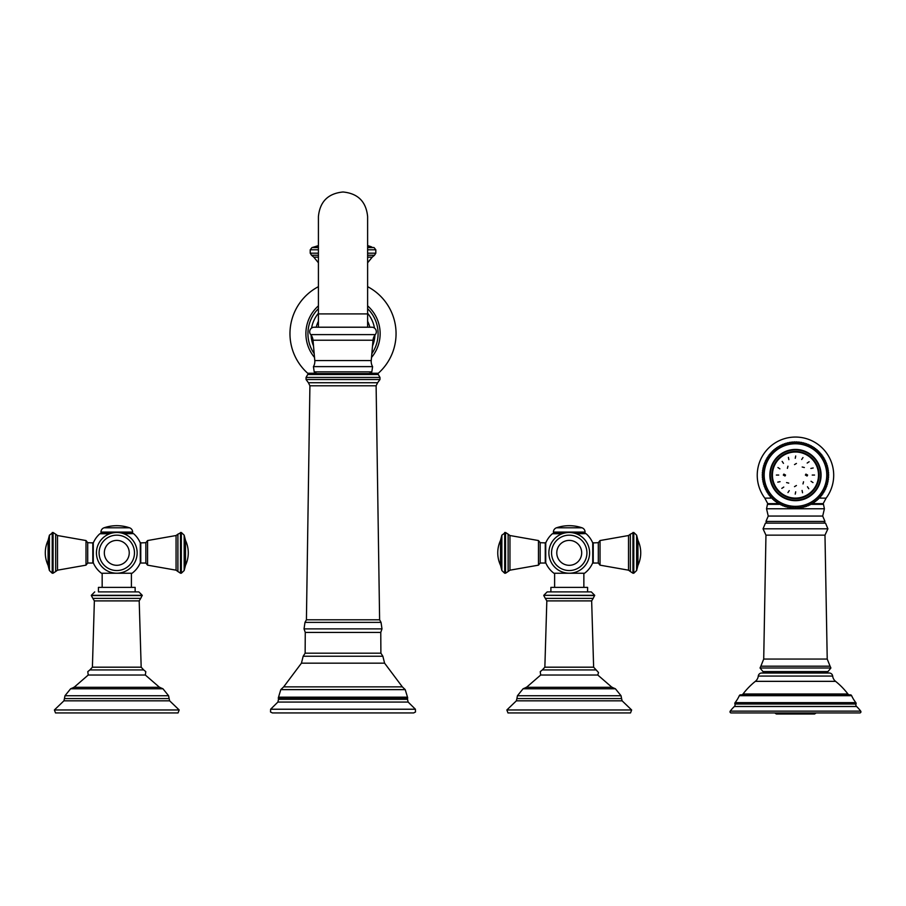 <?xml version="1.0" encoding="UTF-8"?>
<svg xmlns="http://www.w3.org/2000/svg" width="906" height="906" viewBox="0 0 906 906"><rect width="100%" height="100%" fill="white"/><g stroke="black" fill="none" stroke-linecap="round" stroke-linejoin="round"><path stroke-width="1.36" d="M306.421 619.806L309.909 385.786L376.115 385.786L379.614 619.806L306.421 619.806L304.982 622.377L304.042 628.889L305.265 632.433L305.141 653.181L303.17 656.238L301.449 663.169L384.586 663.169L402.343 686.861L283.691 686.861L301.449 663.169M306.058 377.44L307.723 374.495L378.312 374.495L379.976 377.44L306.058 377.44L306.058 379.523L308.425 382.751L377.598 382.751L376.115 385.786M415.412 709.228L270.622 709.228L270.52 711.991L272.366 712.931L413.668 712.931L415.503 711.991L415.412 709.228L408.142 702.071L407.519 699.307L278.504 699.307L277.893 702.071L408.142 702.071M318.414 286.67A53.046 53.046 0 0 0 307.7 373.249L316.035 373.249M367.621 286.67A53.046 53.046 0 0 1 378.323 373.249L369.988 373.249M371.505 357.474A37.135 37.135 0 0 0 367.621 305.854A37.135 37.135 0 0 1 371.505 357.474M318.414 305.854A37.135 37.135 0 0 0 314.529 357.474A37.135 37.135 0 0 1 318.414 305.854M318.414 313.272A31.959 31.959 0 0 0 311.551 328.085A31.959 31.959 0 0 1 318.414 313.272M311.086 335.095A31.959 31.959 0 0 0 313.51 345.945A31.959 31.959 0 0 1 311.086 335.095M372.513 345.945A31.959 31.959 0 0 0 374.937 335.095A31.959 31.959 0 0 1 372.513 345.945M374.484 328.085A31.959 31.959 0 0 0 367.621 313.272A31.959 31.959 0 0 1 374.484 328.085M314.201 371.868L371.822 371.868L372.604 366.613A10.181 10.181 90 0 1 371.234 360.565L373.012 340.214A10.181 10.181 90 0 1 375.299 334.62A4.53 4.53 0 0 0 371.811 327.213L314.223 327.213A4.53 4.53 0 0 0 310.724 334.62A10.181 10.181 -90 0 1 313.012 340.214L314.79 360.565A10.181 10.181 -90 0 1 313.431 366.613L314.201 371.868A4.53 4.53 0 0 0 317.757 373.589L368.266 373.589L317.757 373.589M371.822 371.868A4.53 4.53 0 0 1 368.266 373.589M593.226 542.671L593.226 563.034L598.311 563.034L598.311 542.671L592.739 542.932L592.739 562.762A25.504 25.504 0 0 1 584.574 573.238L553.917 573.238A25.504 25.504 0 0 1 545.74 562.762L545.74 542.932A25.504 25.504 0 0 1 552.343 533.747L562.196 533.747M589.602 552.853A20.362 20.362 0 0 0 569.24 532.49A20.362 20.362 0 0 0 548.877 552.853A20.362 20.362 0 0 0 569.24 573.215A20.362 20.362 0 0 0 589.602 552.853A20.362 20.362 0 0 0 569.24 532.49A20.362 20.362 0 0 0 548.877 552.853A20.362 20.362 0 0 0 569.24 573.215A20.362 20.362 0 0 0 589.602 552.853A20.362 20.362 0 0 0 569.24 532.49A20.362 20.362 0 0 0 548.877 552.853A20.362 20.362 0 0 0 569.24 573.215A20.362 20.362 0 0 0 589.602 552.853A20.362 20.362 0 0 1 569.24 573.215A20.362 20.362 0 0 1 548.877 552.853M575.888 533.611L585.774 533.611L576.284 533.747M552.343 533.747L562.592 533.611M554.54 533.611A1.133 1.133 0 0 1 553.407 532.479L553.407 532.082A4.53 4.53 -90 0 1 556.465 527.802A39.592 39.592 0 0 1 582.014 527.802L556.465 527.802M583.951 533.611A1.133 1.133 0 0 0 585.072 532.479L553.407 532.479M582.014 527.802A4.53 4.53 90 0 1 585.072 532.082L585.072 532.479M594.687 595.299L543.793 595.299L547.19 591.901L550.893 591.901L550.893 587.382L587.598 587.382L587.598 591.901L569.24 591.901L591.301 591.901L594.687 595.299L593.17 598.402L545.321 598.402L546.828 600.893L591.652 600.893L593.17 598.402M547.19 591.901L569.24 591.901M569.24 675.038L540.678 675.038L540.248 671.64L542.332 669.93L596.148 669.93L598.504 672.524L597.801 675.038L569.24 675.038M631.641 709.964L506.85 709.964L507.972 712.931L630.519 712.931L631.641 709.964L622.105 700.825L516.375 700.825L516.896 698.583L621.584 698.583L622.105 700.825M545.265 542.671L545.265 563.034L540.169 563.034L540.169 542.671L545.74 542.932M140.77 542.671L140.77 563.034L145.855 563.034L145.855 542.671L140.294 542.932L140.294 562.762A25.504 25.504 0 0 1 132.117 573.238L101.461 573.238A25.504 25.504 0 0 1 93.284 562.762L93.284 542.932A25.504 25.504 0 0 1 99.887 533.747L109.739 533.747M110.136 533.611L102.084 533.611A1.133 1.133 0 0 1 100.951 532.479L100.951 532.082A4.53 4.53 -90 0 1 104.02 527.802A39.592 39.592 0 0 1 129.558 527.802L104.02 527.802M123.431 533.611L131.495 533.611A1.133 1.133 0 0 0 132.627 532.479L100.951 532.479M129.558 527.802A4.53 4.53 90 0 1 132.627 532.082L132.627 532.479M137.146 552.853A20.362 20.362 0 0 0 116.783 532.49A20.362 20.362 0 0 0 96.432 552.853A20.362 20.362 0 0 0 116.783 573.215A20.362 20.362 0 0 0 137.146 552.853A20.362 20.362 0 0 0 116.783 532.49A20.362 20.362 0 0 0 96.432 552.853A20.362 20.362 0 0 0 116.783 573.215A20.362 20.362 0 0 0 137.146 552.853A20.362 20.362 0 0 0 116.783 532.49A20.362 20.362 0 0 0 96.432 552.853A20.362 20.362 0 0 1 116.783 532.49A20.362 20.362 0 0 1 137.146 552.853M98.437 591.901L116.783 591.901L98.437 591.901L98.437 587.382L135.141 587.382L135.141 591.901L116.783 591.901L138.845 591.901L142.242 595.299L140.713 598.402L92.865 598.402L91.336 595.57L142.242 595.57M145.345 675.038L88.222 675.038L74.066 687.314L70.634 688.764L162.944 688.764L159.513 687.314L145.345 675.038L145.787 671.64L143.692 669.93L89.875 669.93L87.791 671.64L88.222 675.038M179.184 709.964L54.394 709.964L55.515 712.931L178.063 712.931L179.184 709.964L169.649 700.825L63.918 700.825L64.439 698.583L169.128 698.583L169.649 700.825M92.808 542.671L92.808 563.034L87.712 563.034L87.712 542.671L93.284 542.932M769.273 494.087L769.013 495.152A33.228 33.228 0 0 0 769.205 495.412L770.304 495.435L770.1 496.511A33.228 33.228 0 0 0 770.304 496.76L771.414 496.726L771.255 497.813A33.228 33.228 0 0 0 771.482 498.051L772.58 497.949L772.478 499.047A33.228 33.228 0 0 0 772.716 499.274L773.803 499.115L773.769 500.214A33.228 33.228 0 0 0 774.018 500.429L775.094 500.214L775.117 501.324A33.228 33.228 0 0 0 775.366 501.516L776.442 501.256L776.51 502.343A33.228 33.228 0 0 0 776.782 502.536L777.835 502.207L777.971 503.306A33.228 33.228 0 0 0 778.243 503.476L779.285 503.09L779.477 504.178A33.228 33.228 0 0 0 779.76 504.336L780.768 503.906L781.017 504.982A33.228 33.228 0 0 0 781.312 505.118L782.297 504.631L782.603 505.695A33.228 33.228 0 0 0 782.909 505.82L783.871 505.288L784.222 506.329A33.228 33.228 0 0 0 784.528 506.431L785.468 505.854L785.876 506.873A33.228 33.228 0 0 0 786.182 506.964L787.088 506.329L787.552 507.326A33.228 33.228 0 0 0 787.869 507.405L788.741 506.726L789.251 507.7A33.228 33.228 0 0 0 789.568 507.756L790.406 507.032L790.972 507.983A33.228 33.228 0 0 0 791.289 508.017L792.082 507.258L792.705 508.164A33.228 33.228 0 0 0 793.022 508.198L793.769 507.394L794.437 508.266A33.228 33.228 0 0 0 794.766 508.277L795.468 507.439L796.17 508.277A33.228 33.228 0 0 0 796.499 508.266L797.167 507.394L797.914 508.198A33.228 33.228 0 0 0 798.243 508.164L798.854 507.258L799.647 508.017A33.228 33.228 0 0 0 799.964 507.983L800.53 507.032L801.368 507.756A33.228 33.228 0 0 0 801.685 507.7L802.195 506.726L803.067 507.405A33.228 33.228 0 0 0 803.384 507.326L803.848 506.329L804.755 506.964A33.228 33.228 0 0 0 805.06 506.873L805.479 505.854L806.408 506.431A33.228 33.228 0 0 0 806.714 506.329L807.076 505.288L808.039 505.82A33.228 33.228 0 0 0 808.333 505.695L808.639 504.631L809.624 505.118A33.228 33.228 0 0 0 809.919 504.982L810.168 503.906L811.176 504.336A33.228 33.228 0 0 0 811.47 504.178L811.651 503.09L812.693 503.476A33.228 33.228 0 0 0 812.965 503.306L813.101 502.207L814.154 502.536A33.228 33.228 0 0 0 814.426 502.343L814.494 501.256L815.57 501.516A33.228 33.228 0 0 0 815.819 501.324L815.842 500.214L816.929 500.429A33.228 33.228 0 0 0 817.167 500.214L817.133 499.115L818.22 499.274A33.228 33.228 0 0 0 818.458 499.047L818.367 497.949L819.454 498.051A33.228 33.228 0 0 0 819.681 497.813L819.534 496.726L820.632 496.76A33.228 33.228 0 0 0 820.836 496.511L820.632 495.435L821.731 495.412A33.228 33.228 0 0 0 821.923 495.152L821.663 494.087L822.761 494.008A33.228 33.228 0 0 0 822.942 493.747L822.625 492.694L823.713 492.558A33.228 33.228 0 0 0 823.882 492.275L823.509 491.245L824.596 491.052A33.228 33.228 0 0 0 824.743 490.769L824.313 489.761L825.389 489.512A33.228 33.228 0 0 0 825.525 489.217L825.049 488.221L826.102 487.926A33.228 33.228 0 0 0 826.227 487.621L825.694 486.658L826.736 486.296A33.228 33.228 0 0 0 826.85 485.99L826.261 485.061L827.28 484.653A33.228 33.228 0 0 0 827.371 484.336L826.736 483.442L827.744 482.966A33.228 33.228 0 0 0 827.812 482.66L827.133 481.788L828.107 481.267A33.228 33.228 0 0 0 828.163 480.95L827.45 480.123L828.39 479.557A33.228 33.228 0 0 0 828.435 479.229L827.665 478.436L828.582 477.824A33.228 33.228 0 0 0 828.605 477.507L827.801 476.749L828.684 476.092A33.228 33.228 0 0 0 828.684 475.763L827.846 475.061L828.684 474.348A33.228 33.228 0 0 0 828.684 474.031L827.801 473.362L828.605 472.615A33.228 33.228 0 0 0 828.582 472.286L827.665 471.675L828.435 470.882A33.228 33.228 0 0 0 828.39 470.565L827.45 469.988L828.163 469.161A33.228 33.228 0 0 0 828.107 468.844L827.133 468.323L827.812 467.462A33.228 33.228 0 0 0 827.744 467.145L826.736 466.681L827.371 465.775A33.228 33.228 0 0 0 827.28 465.469L826.261 465.05L826.85 464.121A33.228 33.228 0 0 0 826.736 463.815L825.694 463.453L826.227 462.49A33.228 33.228 0 0 0 826.102 462.196L825.049 461.89L825.525 460.894A33.228 33.228 0 0 0 825.389 460.61L824.313 460.361L824.743 459.342A33.228 33.228 0 0 0 824.596 459.059L823.509 458.866L823.882 457.836A33.228 33.228 0 0 0 823.713 457.553L822.625 457.428L822.942 456.375A33.228 33.228 0 0 0 822.761 456.103L821.663 456.024L821.923 454.959A33.228 33.228 0 0 0 821.731 454.699L820.632 454.687L820.836 453.6A33.228 33.228 0 0 0 820.632 453.351L819.534 453.396L819.681 452.298A33.228 33.228 0 0 0 819.454 452.071L818.367 452.162L818.458 451.063A33.228 33.228 0 0 0 818.22 450.848L817.133 450.995L817.167 449.897A33.228 33.228 0 0 0 816.929 449.682L815.842 449.897L815.819 448.798A33.228 33.228 0 0 0 815.57 448.595L814.494 448.866L814.426 447.768A33.228 33.228 0 0 0 814.154 447.587L813.101 447.904L812.965 446.817A33.228 33.228 0 0 0 812.693 446.647L811.651 447.02L811.47 445.933A33.228 33.228 0 0 0 811.176 445.775L810.168 446.205L809.919 445.14A33.228 33.228 0 0 0 809.624 444.993L808.639 445.48L808.333 444.427A33.228 33.228 0 0 0 808.039 444.302L807.076 444.835L806.714 443.793A33.228 33.228 0 0 0 806.408 443.68L805.479 444.268L805.06 443.249A33.228 33.228 0 0 0 804.755 443.147L803.848 443.781L803.384 442.785A33.228 33.228 0 0 0 803.067 442.706L802.195 443.385L801.685 442.411A33.228 33.228 0 0 0 801.368 442.355L800.53 443.079L799.964 442.139A33.228 33.228 0 0 0 799.647 442.094L798.854 442.864L798.243 441.947A33.228 33.228 0 0 0 797.914 441.924L797.167 442.728L796.499 441.845A33.228 33.228 0 0 0 796.17 441.834L795.468 442.683L794.766 441.834A33.228 33.228 0 0 0 794.437 441.845L793.769 442.728L793.022 441.924A33.228 33.228 0 0 0 792.705 441.947L792.082 442.864L791.289 442.094A33.228 33.228 0 0 0 790.972 442.139L790.406 443.079L789.568 442.355A33.228 33.228 0 0 0 789.251 442.411L788.741 443.385L787.869 442.706A33.228 33.228 0 0 0 787.552 442.785L787.088 443.781L786.182 443.147A33.228 33.228 0 0 0 785.876 443.249L785.468 444.268L784.528 443.68A33.228 33.228 0 0 0 784.222 443.793L783.871 444.835L782.909 444.302A33.228 33.228 0 0 0 782.603 444.427L782.297 445.48L781.312 444.993A33.228 33.228 0 0 0 781.017 445.14L780.768 446.205L779.76 445.775A33.228 33.228 0 0 0 779.477 445.933L779.285 447.02L778.243 446.647A33.228 33.228 0 0 0 777.971 446.817L777.835 447.904L776.782 447.587A33.228 33.228 0 0 0 776.51 447.768L776.442 448.866L775.366 448.595A33.228 33.228 0 0 0 775.117 448.798L775.094 449.897L774.018 449.682A33.228 33.228 0 0 0 773.769 449.897L773.803 450.995L772.716 450.848A33.228 33.228 0 0 0 772.478 451.063L772.58 452.162L771.482 452.071A33.228 33.228 0 0 0 771.255 452.298L771.414 453.396L770.304 453.351A33.228 33.228 0 0 0 770.1 453.6L770.304 454.687L769.205 454.699A33.228 33.228 0 0 0 769.013 454.959L769.273 456.024L768.175 456.103A33.228 33.228 0 0 0 767.994 456.375L768.311 457.428L767.223 457.553A33.228 33.228 0 0 0 767.054 457.836L767.427 458.866L766.351 459.059A33.228 33.228 0 0 0 766.193 459.342L766.623 460.361L765.547 460.61A33.228 33.228 0 0 0 765.411 460.894L765.887 461.89L764.834 462.196A33.228 33.228 0 0 0 764.709 462.49L765.242 463.453L764.2 463.815A33.228 33.228 0 0 0 764.098 464.121L764.675 465.05L763.656 465.469A33.228 33.228 0 0 0 763.565 465.775L764.2 466.681L763.203 467.145A33.228 33.228 0 0 0 763.124 467.462L763.803 468.323L762.829 468.844A33.228 33.228 0 0 0 762.773 469.161L763.486 469.988L762.546 470.565A33.228 33.228 0 0 0 762.501 470.882L763.271 471.675L762.354 472.286A33.228 33.228 0 0 0 762.331 472.615L763.135 473.362L762.263 474.031A33.228 33.228 0 0 0 762.252 474.348L763.09 475.061L762.252 475.763A33.228 33.228 0 0 0 762.263 476.092L763.135 476.749L762.331 477.507A33.228 33.228 0 0 0 762.354 477.824L763.271 478.436L762.501 479.229A33.228 33.228 0 0 0 762.546 479.557L763.486 480.123L762.773 480.95A33.228 33.228 0 0 0 762.829 481.267L763.803 481.788L763.124 482.66A33.228 33.228 0 0 0 763.203 482.966L764.2 483.442L763.565 484.336A33.228 33.228 0 0 0 763.656 484.653L764.675 485.061L764.098 485.99A33.228 33.228 0 0 0 764.2 486.296L765.242 486.658L764.709 487.621A33.228 33.228 0 0 0 764.834 487.926L765.887 488.221L765.411 489.217A33.228 33.228 0 0 0 765.547 489.512L766.623 489.761L766.193 490.769A33.228 33.228 0 0 0 766.351 491.052L767.427 491.245L767.054 492.275A33.228 33.228 0 0 0 767.223 492.558L768.311 492.694L767.994 493.747A33.228 33.228 0 0 0 768.175 494.008L769.273 494.087M791.289 442.094L792.082 442.864M793.022 441.924L793.769 442.728M792.705 508.164L792.082 507.258M788.741 506.726L787.869 507.405M784.222 506.329L783.871 505.288M782.297 504.631L781.312 505.118M775.117 501.324L775.094 500.214M773.769 500.214L773.803 499.115L772.716 499.274M771.414 496.726L770.304 496.76M765.411 489.217L765.887 488.221M765.242 486.658L764.2 486.296M764.098 485.99L764.675 485.061M762.331 477.507L763.135 476.749M762.354 472.286L763.271 471.675M763.803 468.323L763.124 467.462M764.2 463.815L765.242 463.453M765.887 461.89L765.411 460.894M769.205 454.699L770.304 454.687M770.304 453.351L771.414 453.396L771.255 452.298M773.803 450.995L773.769 449.897M778.243 446.647L779.285 447.02M781.312 444.993L782.297 445.48M783.871 444.835L784.222 443.793M784.528 443.68L785.468 444.268M796.17 508.277L795.468 507.439M797.914 508.198L797.167 507.394M806.408 506.431L805.479 505.854M807.076 505.288L806.714 506.329M809.624 505.118L808.639 504.631M812.693 503.476L811.651 503.09M817.133 499.115L817.167 500.214M820.632 496.76L819.534 496.726L819.681 497.813M821.731 495.412L820.632 495.435M825.049 488.221L825.525 489.217M826.736 486.296L825.694 486.658M827.133 481.788L827.812 482.66M828.582 477.824L827.665 478.436M828.605 472.615L827.801 473.362M826.85 464.121L826.261 465.05M825.694 463.453L826.736 463.815M825.525 460.894L825.049 461.89M819.534 453.396L820.632 453.351M817.167 449.897L817.133 450.995L818.22 450.848M815.819 448.798L815.842 449.897M808.639 445.48L809.624 444.993M806.714 443.793L807.076 444.835M802.195 443.385L803.067 442.706M798.243 441.947L798.854 442.864M795.128 442.275L795.808 442.275M796.838 442.298L797.529 442.332M798.56 442.422L799.228 442.49M800.27 442.638L800.927 442.74M801.957 442.943L802.591 443.079M803.645 443.34L804.245 443.51M805.298 443.827L805.864 444.019M785.072 444.019L785.638 443.827M786.691 443.51L787.303 443.34M788.345 443.079L788.979 442.943M790.009 442.74L790.678 442.638M791.708 442.49L792.376 442.422M793.407 442.332L794.098 442.298M827.903 528.821L824.981 535.152L765.955 535.152L763.045 528.821L827.903 528.821L825.525 523.136L795.468 523.136L824.007 523.136L824.97 521.414L822.693 516.058L824.403 508.764L766.544 508.764L767.461 504.336L780.87 504.336M795.468 523.136L765.411 523.136L763.045 528.821M760.043 667.994L830.893 667.994L827.959 671.595L762.977 671.595L760.043 667.994L760.859 666.182L830.077 666.182L827.223 659.058L763.713 659.058L765.955 535.152M849.239 694.834A2.265 2.265 90 0 1 847.914 693.996A71.653 71.653 0 0 0 835.581 681.346A7.916 7.916 90 0 1 832.659 676.069A3.454 3.454 0 0 0 829.228 673.011L761.708 673.011A3.454 3.454 0 0 0 758.277 676.069A7.916 7.916 -90 0 1 755.355 681.346A71.653 71.653 0 0 0 743.022 693.996A2.265 2.265 -90 0 1 741.697 694.834M850.326 694.834A1.416 1.416 0 0 1 851.617 695.672A34.326 34.326 0 0 0 855.83 702.614A1.416 1.416 0 0 1 856.023 704.019L734.913 704.019A1.416 1.416 0 0 1 735.117 702.614A34.326 34.326 0 0 0 739.319 695.672A1.416 1.416 0 0 1 740.848 694.857L850.088 694.857A1.416 1.416 0 0 1 850.326 694.834L740.61 694.834M856.023 704.019A2.265 2.265 90 0 0 856.566 706.499L734.37 706.499A2.265 2.265 -90 0 0 734.913 704.019M734.37 706.499A36.874 36.874 0 0 0 730.236 711.119L860.7 711.119A36.874 36.874 0 0 0 856.566 706.499M730.236 711.119A1.133 1.133 0 0 0 731.142 712.931L859.794 712.931A1.133 1.133 0 0 0 860.7 711.119M774.777 712.931L776.351 714.007L814.585 714.007L816.159 712.931M795.468 506.443A31.393 31.393 0 0 0 826.861 475.061A31.393 31.393 0 0 0 795.468 443.668A31.393 31.393 0 0 0 764.075 475.061A31.393 31.393 0 0 0 795.468 506.443A31.393 31.393 0 0 0 826.861 475.061A31.393 31.393 0 0 0 795.468 443.668L795.468 442.264M795.468 498.674A23.613 23.613 0 0 1 771.855 475.061A23.613 23.613 0 0 1 795.468 451.448A23.613 23.613 0 0 1 819.081 475.061A23.613 23.613 0 0 1 795.468 498.674M795.468 451.618A23.431 23.431 0 0 0 772.037 475.061A23.431 23.431 0 0 0 795.468 498.493A23.431 23.431 0 0 0 818.899 475.061A23.431 23.431 0 0 0 795.468 451.618A23.431 23.431 0 0 0 772.037 475.061A23.431 23.431 0 0 0 795.468 498.493A23.431 23.431 0 0 0 818.899 475.061A23.431 23.431 0 0 0 795.468 451.618M772.422 475.061A23.046 23.046 0 0 0 795.468 498.096A23.046 23.046 0 0 0 818.514 475.061A23.046 23.046 0 0 0 795.468 452.015A23.046 23.046 0 0 0 772.422 475.061M805.4 475.061L805.921 474.11L807.62 475.061L807.076 476.012L805.4 475.061M812.218 475.061L814.562 475.061L812.218 475.061M776.374 475.061L778.73 475.061L776.374 475.061M783.328 475.061L783.871 474.098L785.536 475.061L785.015 476.001L783.328 475.061M787.937 466.182L787.405 468.334L787.937 466.182M796.419 463.453L794.528 464.597L796.419 463.453M804.347 467.53L802.195 466.998L804.347 467.53M777.948 467.541L779.896 468.844L777.948 467.541M782.161 461.403L783.463 463.351L782.161 461.403M788.401 457.349L788.854 459.648L788.401 457.349M795.706 455.99L795.253 458.289L795.706 455.99M802.988 457.541L801.685 459.489L802.988 457.541M809.126 461.743L807.167 463.057L809.126 461.743M813.18 467.983L810.87 468.447L813.18 467.983M777.767 482.128L780.066 481.675L777.767 482.128M781.821 488.368L783.769 487.066L781.821 488.368M787.948 492.581L789.251 490.633L787.948 492.581M795.23 494.121L795.683 491.822L795.23 494.121M802.546 492.762L802.082 490.463L802.546 492.762M808.775 488.708L807.473 486.76L808.775 488.708M812.988 482.581L811.04 481.279L812.988 482.581M786.589 482.592L788.741 483.113L786.589 482.592M794.517 486.658L796.408 485.514L794.517 486.658M802.999 483.94L803.531 481.788L802.999 483.94M379.614 619.806L381.041 622.377L304.982 622.377M381.041 622.377L381.981 628.889L304.042 628.889M381.981 628.889L380.769 632.433L305.265 632.433M306.058 379.523L379.976 379.523L377.598 382.751M380.769 632.433L380.894 653.181L305.141 653.181M380.894 653.181L382.864 656.238L303.17 656.238M283.691 686.861L280.792 689.636L405.231 689.636L402.343 686.861M280.792 689.636L278.538 697.156L407.496 697.156L407.519 699.307M278.538 697.156L278.301 697.926L407.723 697.926M318.414 257.145L313.793 257.145L318.414 262.785M318.414 255.243L311.528 255.243L313.793 257.145M311.528 255.243L310.214 253.182L318.414 253.182M367.621 246.817L374.065 247.587L375.82 249.796L375.82 253.182L367.621 253.182M375.82 253.182L374.506 255.243L367.621 255.243M374.506 255.243L372.23 257.145L367.621 257.145M367.621 308.674A35.062 35.062 0 0 1 371.845 353.634M314.189 353.634A35.062 35.062 0 0 1 318.414 308.674M318.414 321.279A27.542 27.542 0 0 0 316.239 327.213M369.795 327.213A27.542 27.542 0 0 0 367.621 321.279M343.012 313.906L318.414 313.906L318.414 216.591C319.875 201.653 328.074 193.454 343.012 191.993C357.961 193.442 366.16 201.653 367.621 216.591L367.621 313.906L343.012 313.906M375.299 334.62L310.724 334.62M373.012 340.214L313.012 340.214M371.234 360.565L314.79 360.565M372.604 366.613L313.431 366.613M375.82 249.796L367.621 249.796M310.214 253.182L310.214 249.796L318.414 249.796M318.414 247.587L311.958 247.587L310.214 249.796M374.065 247.587L367.621 247.587M318.414 246.817L314.575 246.817L318.414 245.571M551.55 552.853A17.69 17.69 0 0 0 569.24 570.542A17.69 17.69 0 0 0 586.929 552.853A17.69 17.69 0 0 0 569.24 535.163A17.69 17.69 0 0 0 551.55 552.853M581.697 552.853A12.458 12.458 0 0 1 569.24 565.31A12.458 12.458 0 0 1 556.782 552.853A12.458 12.458 0 0 1 569.24 540.395A12.458 12.458 0 0 1 581.697 552.853M585.072 532.082L553.407 532.082M543.793 595.299L594.687 595.57M591.652 600.893L593.634 667.19L544.857 667.19L542.332 669.93M540.678 675.038L526.511 687.314L523.09 688.764L615.4 688.764L611.969 687.314L597.801 675.038M615.4 688.764L621.04 695.74L517.439 695.74L516.896 698.583M600.032 540.542L600.032 565.163L628.526 570.18L628.526 535.525L600.032 540.542L598.311 542.671M632.943 532.49L632.943 573.215L633.792 573.215L633.792 532.49L630.361 534.178L630.361 571.516L628.526 570.18M636.624 535.163L636.624 570.542L637.949 565.31L637.949 540.395L636.624 535.163L633.792 532.49M540.169 563.034L538.458 565.163L538.458 540.542L540.169 542.671M509.953 570.18L508.13 571.516L508.13 534.178L509.953 535.525L509.953 570.18L538.458 565.163M508.13 571.516L505.537 573.215L505.537 532.49L501.867 535.163L500.542 540.395L500.542 565.31L501.867 570.542L501.867 535.163M505.537 573.215L504.687 573.215L504.687 532.49M123.828 533.747L133.318 533.611M132.627 532.082L100.951 532.082M134.473 552.853A17.69 17.69 0 0 0 116.783 535.163A17.69 17.69 0 0 0 99.094 552.853A17.69 17.69 0 0 0 116.783 570.542A17.69 17.69 0 0 0 134.473 552.853M104.326 552.853A12.458 12.458 0 0 1 116.783 540.395A12.458 12.458 0 0 1 129.241 552.853A12.458 12.458 0 0 1 116.783 565.31A12.458 12.458 0 0 1 104.326 552.853M94.734 591.901L91.336 595.299L142.242 595.299M143.692 669.93L141.177 667.19L92.401 667.19L94.371 600.893L139.196 600.893L140.713 598.402M162.944 688.764L168.595 695.74L64.983 695.74L64.439 698.583M87.712 563.034L86.002 565.163L86.002 540.542L87.712 542.671M57.508 570.18L55.674 571.516L55.674 534.178L57.508 535.525L57.508 570.18L86.002 565.163M55.674 571.516L53.08 573.215L53.08 532.49L49.411 535.163L48.086 540.395L48.086 565.31L49.411 570.542L49.411 535.163M53.08 573.215L52.231 573.215L52.231 532.49M147.576 540.542L147.576 565.163L176.07 570.18L176.07 535.525L147.576 540.542L145.855 542.671M180.498 532.49L180.498 573.215L181.336 573.215L181.336 532.49L177.904 534.178L177.904 571.516L176.07 570.18M184.167 535.163L184.167 570.542L185.492 565.31L185.492 540.395L184.167 535.163L181.336 532.49M818.514 498.13L819.092 498.13M811.561 503.634L823.18 503.634L826.125 498.13L818.378 498.13M826.125 498.13A38.233 38.233 0 0 0 795.468 437.054A38.233 38.233 0 0 0 764.811 498.13L772.558 498.13M779.375 503.634L767.756 503.634L767.461 504.336M823.18 503.634L823.475 504.336L810.066 504.336M824.97 521.414L765.966 521.414L768.243 516.058L822.693 516.058M832.659 676.069L758.277 676.069M835.581 681.346L755.355 681.346M847.914 693.996L743.022 693.996M851.617 695.672L739.319 695.672M855.83 702.614L735.117 702.614M795.468 506.352A31.291 31.291 0 0 0 826.759 475.061A31.291 31.291 0 0 0 795.468 443.77A31.291 31.291 0 0 0 764.177 475.061A31.291 31.291 0 0 0 795.468 506.352M795.468 500.678A25.617 25.617 0 0 0 821.085 475.061A25.617 25.617 0 0 0 795.468 449.444A25.617 25.617 0 0 0 769.851 475.061A25.617 25.617 0 0 0 795.468 500.678M795.468 449.908A25.153 25.153 0 0 0 770.315 475.061A25.153 25.153 0 0 0 795.468 500.203A25.153 25.153 0 0 0 820.621 475.061A25.153 25.153 0 0 0 795.468 449.908M379.976 377.44L379.976 379.523M308.425 382.751L309.909 385.786M382.864 656.238L384.586 663.169M405.231 689.636L407.496 697.156M270.622 709.228L277.893 702.071M278.301 697.926L278.504 699.307M367.621 262.785L372.23 257.145M367.621 225.005L367.621 216.591M367.621 313.906L367.621 327.213M318.414 313.906L318.414 327.213M371.449 246.817L367.621 245.571M314.575 246.817L311.958 247.587M592.739 542.932A25.504 25.504 0 0 0 586.148 533.747M583.86 573.238L583.86 587.382M593.634 667.19L596.148 669.93M544.857 667.19L546.828 600.893M543.793 595.57L545.321 598.402M526.16 687.303L612.32 687.303M523.09 688.764L517.439 695.74M621.04 695.74L621.584 698.583M506.85 709.964L516.375 700.825M554.619 573.238L554.619 587.382M630.361 571.516L632.943 573.215M630.361 534.178L628.526 535.525M633.792 573.215L636.624 570.542M637.949 565.31A29.241 29.241 0 0 0 637.949 540.395M598.311 563.034L600.032 565.163M509.953 535.525L538.458 540.542M508.13 534.178L505.537 532.49M504.687 573.215L501.867 570.542M500.542 540.395A29.241 29.241 0 0 0 500.542 565.31M140.294 542.932A25.504 25.504 0 0 0 133.692 533.747M102.163 573.238L102.163 587.382M94.371 600.893L92.865 598.402M92.401 667.19L89.875 669.93M141.177 667.19L139.196 600.893M159.864 687.303L73.703 687.303M70.634 688.764L64.983 695.74M168.595 695.74L169.128 698.583M54.394 709.964L63.918 700.825M131.404 573.238L131.404 587.382M57.508 535.525L86.002 540.542M55.674 534.178L53.08 532.49M52.231 573.215L49.411 570.542M48.086 540.395A29.241 29.241 0 0 0 48.086 565.31M177.904 571.516L180.498 573.215M177.904 534.178L176.07 535.525M181.336 573.215L184.167 570.542M185.492 565.31A29.241 29.241 0 0 0 185.492 540.395M145.855 563.034L147.576 565.163M767.756 503.634L764.811 498.13M823.475 504.336L824.403 508.764M763.713 659.058L760.859 666.182M827.223 659.058L824.981 535.152M830.893 667.994L830.077 666.182M773.418 673.011L770.134 671.595M817.518 673.011L820.802 671.595M765.966 521.414L766.94 523.136M768.243 516.058L766.544 508.764"/></g></svg>

